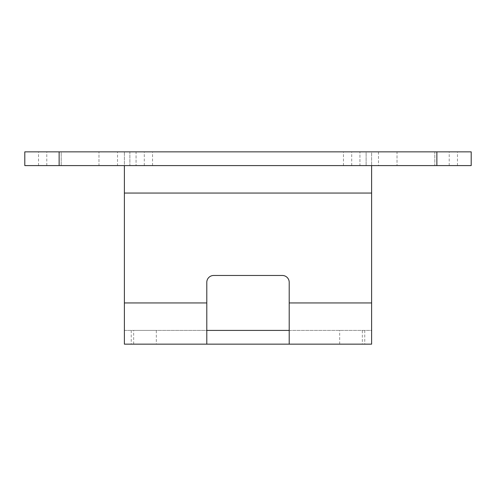 <?xml version="1.0" encoding="UTF-8"?>
<svg xmlns="http://www.w3.org/2000/svg" width="496" height="496" viewBox="0 0 496 496"><rect width="100%" height="100%" fill="white"/><g stroke="black" fill="none" stroke-linecap="round" stroke-linejoin="round"><path stroke-width="0.37" stroke-dasharray="2.48 1.86" d="M117.515 151.85L371.616 151.85L371.616 165.59L471.2 165.59L471.2 151.85L371.616 151.85L371.616 302.944L289.205 302.944L289.205 282.336A6.87 6.87 0 0 0 282.336 275.472L213.664 275.472A6.87 6.87 0 0 0 206.795 282.336L206.795 302.944L124.384 302.944L124.384 151.85L124.384 165.59L24.8 165.59L24.8 151.85L117.515 151.85L117.515 165.59M206.795 302.944L206.795 344.15L289.205 344.15L206.795 344.15L206.795 330.41L289.205 330.41L124.384 330.41L124.384 302.944M371.616 165.59L124.384 165.59M129.878 165.59L38.533 165.59L129.878 165.59L129.878 151.85L61.2 151.85L152.539 151.85L38.533 151.85L144.299 151.85L129.878 151.85L129.878 165.59M61.2 165.59L46.779 165.59L61.2 165.59L61.2 151.85L46.779 151.85L61.2 151.85L61.2 165.59M98.971 165.59L136.059 165.59L98.971 165.59L98.971 151.85L98.971 165.59M434.8 165.59L343.461 165.59L434.8 165.59L434.8 151.85L366.122 151.85L457.467 151.85L343.461 151.85L449.221 151.85L434.8 151.85L434.8 165.59M366.122 165.59L351.701 165.59L366.122 165.59L366.122 151.85L351.701 151.85L366.122 151.85L366.122 165.59M359.941 165.59L397.029 165.59L359.941 165.59L359.941 151.85L359.941 165.59M371.616 302.944L371.616 330.41L124.384 330.41L124.384 344.15L371.616 344.15L371.616 330.41L289.205 330.41L289.205 344.15L289.205 302.944M156.314 344.15L133.653 344.15L156.314 344.15L156.314 330.41L133.653 330.41L156.314 330.41M362.347 344.15L339.686 344.15L362.347 344.15L362.347 330.41L339.686 330.41L362.347 330.41M136.059 151.85L98.971 151.85L136.059 151.85L136.059 165.59L136.059 151.85M397.029 151.85L359.941 151.85L397.029 151.85L397.029 165.59L397.029 151.85M436.864 151.85L436.864 165.59M378.485 151.85L378.485 165.59M364.752 330.41L364.752 344.15M131.248 330.41L131.248 344.15M59.136 151.85L59.136 165.59M371.616 193.056L124.384 193.056M152.539 165.59L152.539 151.85M38.533 165.59L38.533 151.85M144.299 165.59L144.299 151.85M46.779 165.59L46.779 151.85M133.653 344.15L133.653 330.41M339.686 344.15L339.686 330.41M457.467 165.59L457.467 151.85M343.461 165.59L343.461 151.85M449.221 165.59L449.221 151.85M351.701 165.59L351.701 151.85"/><path stroke-width="0.74" d="M289.205 302.944L289.205 344.15L371.616 344.15L371.616 302.944L289.205 302.944L289.205 282.336A6.87 6.87 0 0 0 282.336 275.472L213.664 275.472A6.87 6.87 0 0 0 206.795 282.336L206.795 302.944L124.384 302.944L124.384 344.15L206.795 344.15L206.795 302.944M24.8 165.59L471.2 165.59L471.2 151.85L24.8 151.85L24.8 165.59M206.795 344.15L289.205 344.15M371.616 302.944L371.616 165.59M124.384 165.59L124.384 302.944M289.205 330.41L206.795 330.41M436.864 151.85L436.864 165.59M59.136 151.85L59.136 165.59M371.616 193.056L124.384 193.056"/></g></svg>
